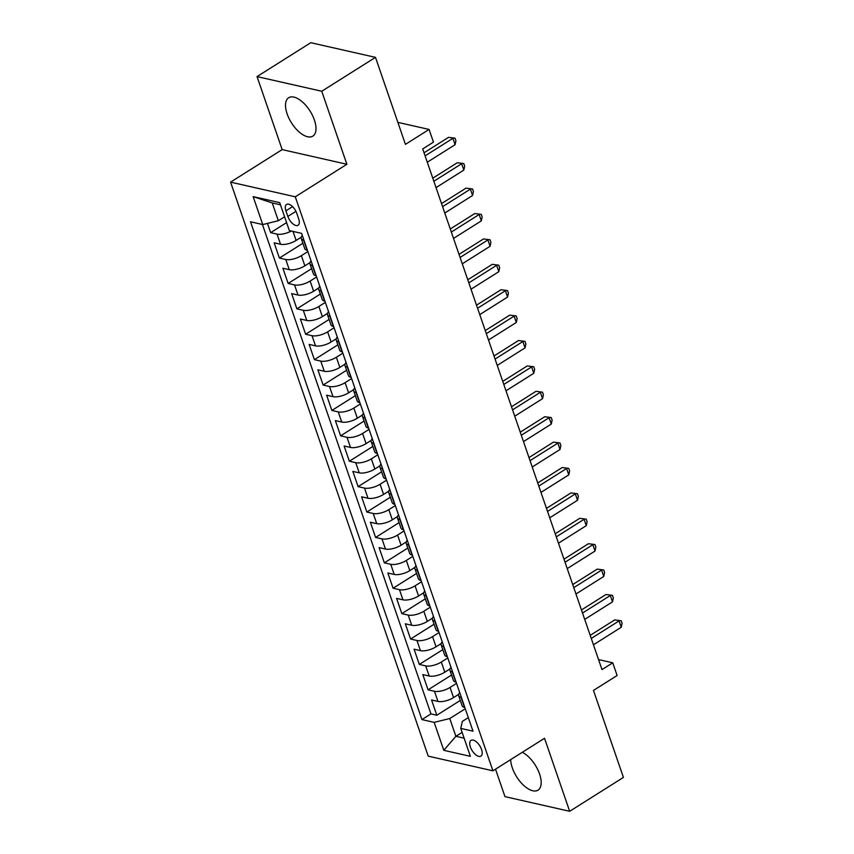 <?xml version="1.0" encoding="UTF-8"?>
<svg xmlns="http://www.w3.org/2000/svg" width="854" height="854" viewBox="0 0 854 854"><rect width="100%" height="100%" fill="white"/><g stroke="black" fill="none" stroke-linecap="round" stroke-linejoin="round"><path stroke-width="1.28" d="M510.703 759.612A22.663 10.995 -122.2 0 0 512.315 767.863A22.663 10.995 -122.2 0 0 538.041 790.121A22.663 10.995 -122.2 0 0 539.589 774.044A22.663 10.995 -122.2 0 0 522.285 752.299M314.4 120.03A22.663 10.995 -122.2 0 0 288.663 97.762A22.663 10.995 -122.2 0 0 287.115 113.849A22.663 10.995 -122.2 0 0 312.842 136.117A22.663 10.995 -122.2 0 0 314.4 120.03M481.56 749.502A9.298 4.505 -122.2 0 0 471.002 740.365A9.298 4.505 -122.2 0 0 470.373 746.962A9.298 4.505 -122.2 0 0 480.93 756.1A9.298 4.505 -122.2 0 0 481.56 749.502M495.512 769.187L504.97 796.633L569.671 811.3L623.42 777.407L593.466 690.427L617.122 675.514L612.745 662.811L598.558 659.598M230.58 182.137L428.228 756.153L492.929 770.81L295.281 196.804L230.58 182.137L282.172 149.61L346.884 164.267L321.744 91.25L257.033 76.593L282.172 149.61M257.033 76.593L310.781 42.7L375.493 57.367L405.436 144.358L429.092 129.445L397.868 122.368M321.744 91.25L375.493 57.367M267.462 223.406L270.654 232.662L286.592 222.606M301.248 237.198L296.124 240.422A11.625 4.441 161 0 1 280.539 244.265L274.155 242.814L279.397 258.057L302.871 243.262M310.002 262.594L304.878 265.829A11.625 4.441 -19 0 1 289.282 269.661L282.898 268.22L288.14 283.453L311.614 268.658M318.745 287.99L313.621 291.225A11.625 4.441 -19 0 1 298.025 295.057L291.641 293.616L296.893 308.849L320.357 294.054M327.488 313.397L322.364 316.62A11.625 4.441 -19 0 1 306.767 320.463L300.384 319.012L305.636 334.256L329.1 319.449M336.23 338.792L331.106 342.016A11.625 4.441 -19 0 1 315.521 345.859L309.137 344.408L314.379 359.651L337.853 344.856M344.984 364.188L339.86 367.423A11.625 4.441 -19 0 1 324.264 371.255L317.88 369.814L323.122 385.047L346.596 370.252M353.727 389.584L348.603 392.819A11.625 4.441 -19 0 1 333.007 396.651L326.623 395.21L331.875 410.443L355.339 395.648M362.47 414.991L357.346 418.214A11.625 4.441 -19 0 1 341.749 422.057L335.366 420.606L340.618 435.85L364.082 421.054M371.212 440.386L366.088 443.621A11.625 4.441 -19 0 1 350.503 447.453L344.119 446.001L349.361 461.245L372.835 446.45M379.955 465.782L374.842 469.017A11.625 4.441 -19 0 1 359.246 472.849L352.862 471.408L358.104 486.641L381.578 471.846M388.709 491.178L383.585 494.413A11.625 4.441 -19 0 1 367.989 498.245L361.605 496.804L366.857 512.048L390.321 497.241M397.452 516.585L392.328 519.808A11.625 4.441 -19 0 1 376.731 523.651L370.348 522.2L375.6 537.444L399.064 522.648M406.194 541.98L401.07 545.215A11.625 4.441 -19 0 1 385.474 549.047L379.101 547.595L384.343 562.839L407.817 548.044M414.937 567.376L409.824 570.611A11.625 4.441 -19 0 1 394.228 574.443L387.844 573.002L393.086 588.235L416.56 573.44M423.691 592.783L418.567 596.007A11.625 4.441 -19 0 1 402.971 599.839L396.587 598.398L401.839 613.642L425.303 598.835M432.434 618.179L427.31 621.402A11.625 4.441 -19 0 1 411.713 625.245L405.33 623.794L410.582 639.038L434.046 624.242M441.176 643.574L436.052 646.809A11.625 4.441 -19 0 1 420.456 650.641L414.073 649.189L419.325 664.433L442.799 649.638M449.919 668.97L444.806 672.205A11.625 4.441 -19 0 1 429.21 676.037L422.826 674.596L428.067 689.829L451.542 675.034M429.092 129.445L433.458 142.138L422.709 148.916L601.995 669.589L612.745 662.811M285.93 210.842L287.851 216.425A9.01 4.366 -122.2 0 0 298.078 225.275A9.01 4.366 -122.2 0 0 298.697 218.891L296.776 213.297A9.01 4.366 -122.2 0 0 286.549 204.448A9.01 4.366 -122.2 0 0 285.93 210.842L292.58 206.647M468.334 717.616L462.356 721.384L460.754 728.398L472.999 731.173L301.579 233.355L289.346 230.58L279.717 202.644L253.136 196.623L262.754 224.559L250.521 221.784L421.929 719.591L434.174 722.367L449.77 718.534L455.887 736.308L464.117 738.176M460.754 728.398L470.373 756.334L443.792 750.314L434.174 722.367M456.527 683.36L450.047 687.438A11.625 4.441 161 0 1 434.451 691.281L428.067 689.829M458.673 694.377L453.549 697.601L450.047 687.438M447.784 657.954L441.304 662.042A11.625 4.441 161 0 1 425.708 665.885L419.325 664.433M439.041 632.558L432.562 636.646A11.625 4.441 161 0 1 416.965 640.479L410.582 639.038M430.299 607.162L423.808 611.25A11.625 4.441 161 0 1 408.223 615.083L401.839 613.642M421.545 581.766L415.065 585.844A11.625 4.441 161 0 1 399.469 589.687L393.086 588.235M412.802 556.36L406.323 560.448A11.625 4.441 161 0 1 390.726 564.291L384.343 562.839M404.059 530.964L397.58 535.052A11.625 4.441 161 0 1 381.984 538.885L375.6 537.444M395.317 505.568L388.826 509.657A11.625 4.441 161 0 1 373.241 513.489L366.857 512.048M386.563 480.172L380.083 484.25A11.625 4.441 161 0 1 364.487 488.093L358.104 486.641M377.82 454.766L371.341 458.854A11.625 4.441 161 0 1 355.744 462.687L349.361 461.245M369.077 429.37L362.598 433.458A11.625 4.441 161 0 1 347.002 437.291L340.618 435.85M360.335 403.974L353.844 408.063A11.625 4.441 161 0 1 338.259 411.895L331.875 410.443M351.581 378.568L345.101 382.656A11.625 4.441 161 0 1 329.505 386.499L323.122 385.047M342.838 353.172L336.359 357.26A11.625 4.441 161 0 1 320.762 361.093L314.379 359.651M334.095 327.776L327.616 331.864A11.625 4.441 161 0 1 312.02 335.697L305.636 334.256M325.353 302.38L318.862 306.469A11.625 4.441 161 0 1 303.277 310.301L296.893 308.849M316.599 276.974L310.119 281.062A11.625 4.441 161 0 1 294.523 284.905L288.14 283.453M307.856 251.578L301.377 255.666A11.625 4.441 161 0 1 285.78 259.499L279.397 258.057M291.321 231.028A11.625 4.441 161 0 1 277.038 234.103L270.654 232.662M262.434 224.485L430.96 713.901L436.821 715.236L460.285 700.429M453.549 697.601A11.625 4.441 -19 0 1 437.953 701.433L431.569 699.992L436.821 715.236M307.44 250.361L307.12 250.286A11.625 4.441 161 0 1 304.729 248.653L301.227 238.49A11.625 4.441 161 0 1 302.316 235.48M303.939 240.198L303.618 240.123A11.625 4.441 161 0 1 301.227 238.49M312.681 265.605L312.361 265.53A11.625 4.441 161 0 1 309.97 263.886A11.625 4.441 161 0 1 311.059 260.876M309.97 263.886L313.471 274.049A11.625 4.441 -19 0 0 315.863 275.682L316.183 275.757M321.435 291L321.104 290.926A11.625 4.441 161 0 1 318.713 289.292A11.625 4.441 161 0 1 319.802 286.282M318.713 289.292L322.214 299.444A11.625 4.441 -19 0 0 324.605 301.088L324.926 301.163M330.178 316.396L329.857 316.322A11.625 4.441 161 0 1 327.466 314.688A11.625 4.441 161 0 1 328.555 311.678M327.466 314.688L330.957 324.851A11.625 4.441 -19 0 0 333.348 326.484L333.679 326.559M338.921 341.792L338.6 341.728A11.625 4.441 161 0 1 336.209 340.084A11.625 4.441 161 0 1 337.298 337.074M336.209 340.084L339.711 350.247A11.625 4.441 -19 0 0 342.102 351.88L342.422 351.955M347.663 367.199L347.343 367.124A11.625 4.441 161 0 1 344.952 365.48A11.625 4.441 161 0 1 346.041 362.47M344.952 365.48L348.453 375.643A11.625 4.441 -19 0 0 350.845 377.276L351.165 377.351M356.417 392.594L356.086 392.52A11.625 4.441 161 0 1 353.695 390.886A11.625 4.441 161 0 1 354.784 387.876M353.695 390.886L357.196 401.038A11.625 4.441 -19 0 0 359.587 402.682L359.908 402.757M365.16 417.99L364.839 417.916A11.625 4.441 161 0 1 362.448 416.282A11.625 4.441 161 0 1 363.537 413.272M362.448 416.282L365.939 426.445A11.625 4.441 -19 0 0 368.33 428.078L368.661 428.153M373.903 443.386L373.582 443.322A11.625 4.441 161 0 1 371.191 441.678A11.625 4.441 161 0 1 372.28 438.668M371.191 441.678L374.692 451.841A11.625 4.441 -19 0 0 377.084 453.474L377.404 453.549M382.645 468.793L382.325 468.718A11.625 4.441 161 0 1 379.934 467.074A11.625 4.441 161 0 1 381.023 464.064M379.934 467.074L383.435 477.237A11.625 4.441 -19 0 0 385.827 478.87L386.147 478.945M391.399 494.188L391.068 494.114A11.625 4.441 161 0 1 388.677 492.48A11.625 4.441 161 0 1 389.766 489.47M388.677 492.48L392.178 502.632A11.625 4.441 -19 0 0 394.569 504.276L394.89 504.351M400.142 519.584L399.821 519.51A11.625 4.441 161 0 1 397.43 517.876A11.625 4.441 161 0 1 398.519 514.866M397.43 517.876L400.921 528.039A11.625 4.441 -19 0 0 403.312 529.672L403.632 529.747M408.885 544.98L408.564 544.916A11.625 4.441 161 0 1 406.173 543.272A11.625 4.441 161 0 1 407.262 540.262M406.173 543.272L409.674 553.435A11.625 4.441 -19 0 0 412.066 555.068L412.386 555.143M417.627 570.387L417.307 570.312A11.625 4.441 161 0 1 414.916 568.668A11.625 4.441 161 0 1 416.005 565.658M414.916 568.668L418.417 578.831A11.625 4.441 -19 0 0 420.808 580.474L421.129 580.539M426.381 595.782L426.05 595.708A11.625 4.441 161 0 1 423.659 594.074A11.625 4.441 161 0 1 424.748 591.064M423.659 594.074L427.16 604.226A11.625 4.441 -19 0 0 429.551 605.87L429.872 605.945M435.124 621.178L434.803 621.104A11.625 4.441 161 0 1 432.412 619.47A11.625 4.441 161 0 1 433.49 616.46M432.412 619.47L435.903 629.633A11.625 4.441 -19 0 0 438.294 631.266L438.614 631.341M443.866 646.574L443.546 646.51A11.625 4.441 161 0 1 441.155 644.866A11.625 4.441 161 0 1 442.244 641.856M441.155 644.866L444.656 655.029A11.625 4.441 -19 0 0 447.048 656.662L447.368 656.737M452.609 671.981L452.289 671.906A11.625 4.441 161 0 1 449.898 670.262A11.625 4.441 161 0 1 450.987 667.252M449.898 670.262L453.399 680.424A11.625 4.441 -19 0 0 455.79 682.068L456.111 682.132M461.352 697.376L461.032 697.302A11.625 4.441 161 0 1 458.641 695.668A11.625 4.441 161 0 1 459.73 692.658M458.641 695.668L462.142 705.82A11.625 4.441 -19 0 0 464.533 707.464L464.854 707.539M280.464 204.811L272.234 202.942L278.351 220.727L262.754 224.559M284.596 216.788L278.351 220.727M346.884 164.267L295.281 196.804M569.671 811.3L544.532 738.283L492.929 770.81M462.121 732.38L455.887 736.308L443.792 750.314M465.281 708.756L449.77 718.534M430.96 713.901L421.929 719.591M272.234 202.942L253.136 196.623M425.1 155.866L452.908 138.337L455.097 144.689L427.288 162.217M424.043 152.781L448.542 137.345L455.043 138.177L455.919 140.718L455.097 144.689M448.542 137.345L455.043 138.177M433.853 181.261L461.651 163.733L463.839 170.085L436.042 187.613M432.786 178.187L457.285 162.74L463.797 163.573L464.672 166.114L463.839 170.085M457.285 162.74L463.797 163.573M442.596 206.657L470.405 189.129L472.582 195.481L444.785 213.009M441.539 203.583L466.028 188.136L472.54 188.98L473.415 191.52L472.582 195.481M466.028 188.136L472.54 188.98M451.339 232.064L479.147 214.525L481.336 220.876L453.527 238.405M450.282 228.979L474.771 213.543L481.282 214.375L482.158 216.916L481.336 220.876M474.771 213.543L481.282 214.375M460.082 257.46L487.89 239.931L490.079 246.283L462.27 263.811M459.025 254.375L483.524 238.939L490.025 239.771L490.901 242.312L490.079 246.283M483.524 238.939L490.025 239.771M468.835 282.855L496.633 265.327L498.821 271.679L471.024 289.207M467.768 279.781L492.267 264.334L498.779 265.167L499.654 267.708L498.821 271.679M492.267 264.334L498.779 265.167M477.578 308.251L505.387 290.723L507.564 297.075L479.767 314.603M476.521 305.177L501.01 289.73L507.522 290.573L508.397 293.114L507.564 297.075M501.01 289.73L507.522 290.573M486.321 333.658L514.129 316.119L516.318 322.47L488.509 339.999M485.264 330.573L509.753 315.137L516.264 315.969L517.14 318.51L516.318 322.47M509.753 315.137L516.264 315.969M495.064 359.054L522.872 341.525L525.061 347.877L497.252 365.405M494.007 355.979L518.495 340.532L525.007 341.365L525.883 343.906L525.061 347.877M518.495 340.532L525.007 341.365M503.817 384.449L531.615 366.921L533.803 373.273L505.995 390.801M502.75 381.375L527.249 365.928L533.761 366.772L534.636 369.302L533.803 373.273M527.249 365.928L533.761 366.772M512.56 409.845L540.368 392.317L542.546 398.669L514.748 416.197M511.503 406.771L535.992 391.324L542.503 392.167L543.379 394.708L542.546 398.669M535.992 391.324L542.503 392.167M521.303 435.252L549.111 417.723L551.3 424.064L523.491 441.603M520.246 432.167L544.735 416.731L551.246 417.563L552.122 420.104L551.3 424.064M544.735 416.731L551.246 417.563M530.046 460.648L557.854 443.119L560.043 449.471L532.234 466.999M528.989 457.573L553.477 442.126L559.989 442.959L560.864 445.5L560.043 449.471M553.477 442.126L559.989 442.959M538.799 486.043L566.597 468.515L568.785 474.867L540.977 492.395M537.732 482.969L562.231 467.522L568.743 468.366L569.618 470.896L568.785 474.867M562.231 467.522L568.743 468.366M547.542 511.439L575.34 493.911L577.528 500.263L549.73 517.791M546.485 508.365L570.974 492.918L577.485 493.761L578.361 496.302L577.528 500.263M570.974 492.918L577.485 493.761M556.285 536.846L584.093 519.317L586.282 525.658L558.473 543.197M555.228 533.761L579.717 518.325L586.228 519.157L587.104 521.698L586.282 525.658M579.717 518.325L586.228 519.157M565.028 562.242L592.836 544.713L595.024 551.065L567.216 568.593M563.971 559.167L588.459 543.72L594.971 544.553L595.846 547.094L595.024 551.065M588.459 543.72L594.971 544.553M573.781 587.637L601.579 570.109L603.767 576.461L575.959 593.989M572.714 584.563L597.213 569.116L603.725 569.96L604.6 572.49L603.767 576.461M597.213 569.116L603.725 569.96M582.524 613.033L610.322 595.505L612.51 601.856L584.712 619.385M581.467 609.959L605.956 594.512L612.467 595.355L613.343 597.896L612.51 601.856M605.956 594.512L612.467 595.355M591.267 638.44L619.075 620.911L621.264 627.252L593.455 644.791M590.21 635.355L614.699 619.919L621.21 620.751L622.086 623.292L621.264 627.252M614.699 619.919L621.21 620.751M444.806 672.205L441.304 662.042M436.052 646.809L432.562 636.646M427.31 621.402L423.808 611.25M418.567 596.007L415.065 585.844M409.824 570.611L406.323 560.448M401.07 545.215L397.58 535.052M392.328 519.808L388.826 509.657M383.585 494.413L380.083 484.25M374.842 469.017L371.341 458.854M366.088 443.621L362.598 433.458M357.346 418.214L353.844 408.063M348.603 392.819L345.101 382.656M339.86 367.423L336.359 357.26M331.106 342.016L327.616 331.864M322.364 316.62L318.862 306.469M313.621 291.225L310.119 281.062M304.878 265.829L301.377 255.666M296.124 240.422L293.029 231.413M280.539 244.265L277.038 234.103M437.953 701.433L434.451 691.281M429.21 676.037L425.708 665.885M420.456 650.641L416.965 640.479M411.713 625.245L408.223 615.083M402.971 599.839L399.469 589.687M394.228 574.443L390.726 564.291M385.474 549.047L381.984 538.885M376.731 523.651L373.241 513.489M367.989 498.245L364.487 488.093M359.246 472.849L355.744 462.687M350.503 447.453L347.002 437.291M341.749 422.057L338.259 411.895M333.007 396.651L329.505 386.499M324.264 371.255L320.762 361.093M315.521 345.859L312.02 335.697M306.767 320.463L303.277 310.301M298.025 295.057L294.523 284.905M289.282 269.661L285.78 259.499M307.12 250.286L303.618 240.123M315.863 275.682L312.361 265.53M324.605 301.088L321.104 290.926M333.348 326.484L329.857 316.322M342.102 351.88L338.6 341.728M350.845 377.276L347.343 367.124M359.587 402.682L356.086 392.52M368.33 428.078L364.839 417.916M377.084 453.474L373.582 443.322M385.827 478.87L382.325 468.718M394.569 504.276L391.068 494.114M403.312 529.672L399.821 519.51M412.066 555.068L408.564 544.916M420.808 580.474L417.307 570.312M429.551 605.87L426.05 595.708M438.294 631.266L434.803 621.104M447.048 656.662L443.546 646.51M455.79 682.068L452.289 671.906M464.533 707.464L461.032 697.302M295.943 211.333L287.851 216.425"/></g></svg>
